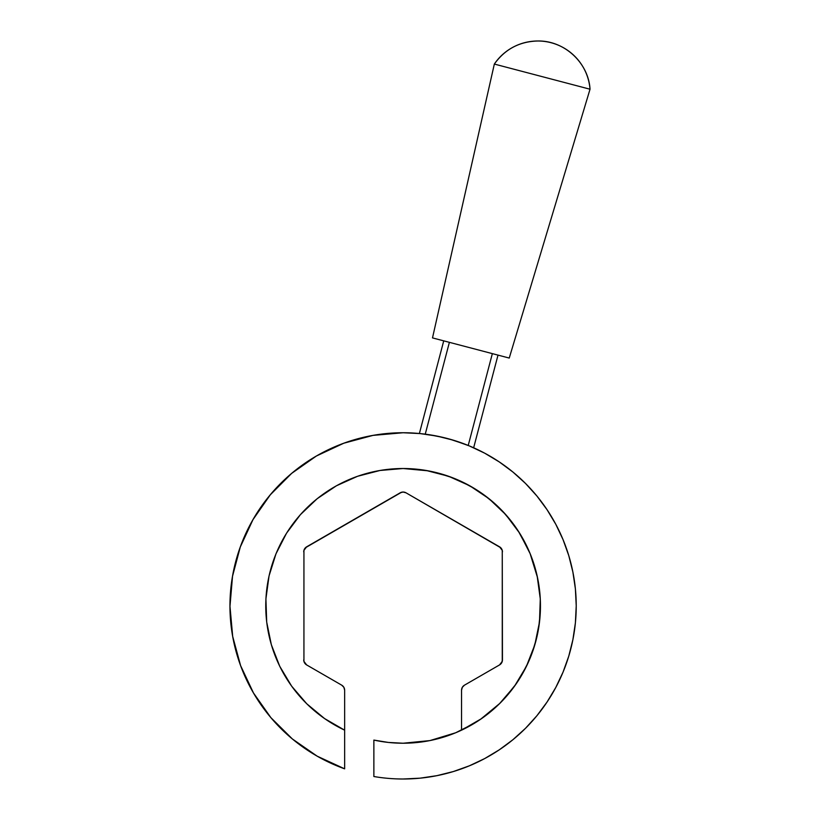 <?xml version="1.0" encoding="UTF-8"?>
<svg xmlns="http://www.w3.org/2000/svg" width="820" height="820" viewBox="0 0 820 820"><rect width="100%" height="100%" fill="white"/><g stroke="black" fill="none" stroke-linecap="round" stroke-linejoin="round"><path stroke-width="1.23" d="M403.091 432.745A173.123 173.123 0 0 1 576.224 605.877A173.123 173.123 0 0 1 373.869 776.519L373.869 740.081L373.869 776.519A173.123 173.123 0 0 0 403.091 779L420.065 778.17L436.875 775.669L453.347 771.548L469.347 765.818L484.712 758.561L499.277 749.818L512.93 739.701L525.518 728.293L536.926 715.706L547.043 702.053L555.775 687.488L563.043 672.123L568.772 656.133L572.893 639.651L575.394 622.841L576.224 605.877L575.394 588.903L572.893 572.093L568.772 555.611L563.043 539.621L555.775 524.257L547.043 509.691L536.926 496.038L525.518 483.452L512.93 472.043L499.277 461.926L484.712 453.183L469.347 445.926L453.347 440.196L436.875 436.076L420.065 433.575L403.091 432.745L372.987 435.389L343.785 443.22L316.397 456.012L291.654 473.376L270.313 494.788L253.011 519.572L240.291 546.991L232.531 576.214L229.969 606.328L232.685 636.433L240.598 665.614L253.472 692.961L270.897 717.664L292.361 738.953L317.196 756.183L344.646 768.832A173.123 173.123 0 0 1 403.091 432.745M483.585 494.573L495.792 504.515L488.935 498.642A137.36 137.36 0 0 1 499.431 703.785L514.519 686.197L526.43 666.322L534.835 644.735L539.499 622.042L540.278 598.887L537.151 575.927L530.212 553.818L519.654 533.195L505.776 514.642L488.986 498.683L469.747 485.768L448.612 476.276L426.185 470.475L403.091 468.517L380.008 470.475L357.582 476.276L336.446 485.768L317.207 498.683L300.417 514.642L286.539 533.195L275.981 553.818L269.042 575.927L265.916 598.887L266.695 622.042L271.348 644.735L279.753 666.322L291.674 686.197L306.762 703.785L324.587 718.576L344.646 730.169L344.646 768.832L344.646 730.169A137.36 137.36 0 0 1 403.143 468.517M426.123 470.465A137.36 137.36 0 0 1 469.768 485.788L461.393 481.504L475.292 489.027M481.637 718.556A137.36 137.36 0 0 1 481.576 718.597L499.431 703.785L481.606 718.576L461.547 730.169A137.36 137.36 0 0 0 403.091 468.517L426.236 470.475M461.588 730.149A137.36 137.36 0 0 1 373.869 740.081L388.403 742.438L403.091 743.227L429.895 740.593L403.091 743.227M538.904 585.285L540.278 598.887M540.308 612.253L538.648 628.069L540.308 612.253M528.48 661.955L520.843 676.602L528.48 661.955M516.057 684.013L503.08 700.054L516.057 684.013M275.981 553.818L282.633 539.878L275.981 553.818M426.185 470.475L403.091 468.517L428.204 470.834M436.219 472.566L452.527 477.722L436.219 472.566M502.732 511.331L513.525 524.185M518.383 531.206L528.982 550.927M530.099 553.551L537.52 577.639L530.212 553.818M536.68 637.837L532.159 652.874M499.862 703.355L480.417 719.396M474.339 723.312L455.664 732.772L429.895 740.593M453.347 771.548L469.347 765.818M547.043 702.053L555.775 687.488M568.772 555.611L563.043 539.621M499.277 461.926L484.712 453.183M343.785 443.22L316.397 456.012L291.654 473.376M253.011 519.572L240.291 546.991L232.531 576.214L229.969 606.328M292.361 738.953L317.196 756.183M586.392 88.263L590.031 89.216A52.429 52.429 0 0 0 494.337 64.062L586.392 88.263M494.337 64.062L432.499 337.901L509.24 358.063L590.031 89.216L494.337 64.062C504.997 49.19 519.47 41.502 537.766 41C564.252 40.395 588.504 62.771 590.031 89.216L509.24 358.063L498.006 355.111L473.652 447.771L498.006 355.111L492.195 353.584L443.733 340.853L419.389 433.513L421.121 433.688L419.389 433.513L443.733 340.853L432.499 337.901L494.337 64.062M468.22 445.465L492.348 353.625L468.22 445.465L470.301 446.326M465.893 444.532L449.606 439.11M443.456 437.521L429.126 434.713M425.252 434.169L449.391 342.34L425.252 434.169M421.121 433.688L423.017 433.893M343.867 687.314L341.725 685.171A5.842 5.842 0 0 1 344.646 690.235L344.646 730.169L344.646 690.235L343.867 687.314L341.725 685.171L306.649 664.928L303.933 661.381L303.933 550.364L306.649 546.817L400.17 492.82L403.091 492.041L406.023 492.82L499.534 546.817L502.26 550.364L502.26 661.381L499.534 664.928L464.468 685.171L462.326 687.314L461.547 690.235L461.547 730.169L461.547 690.235A5.842 5.842 0 0 1 464.468 685.171L499.534 664.928L501.676 662.785L502.455 659.864A5.842 5.842 0 0 1 499.534 664.928M505.776 514.642L502.742 511.331M495.792 504.515L488.986 498.683M469.747 485.768L461.393 481.504M306.762 703.785L324.587 718.576M341.725 685.171L306.649 664.928L304.517 662.785M303.933 661.381L303.933 550.364M305.44 547.75L401.585 492.236M400.17 492.82A5.842 5.842 0 0 1 406.023 492.82L500.743 547.75M502.26 550.364L502.455 659.864M462.326 687.314L461.742 688.728M306.649 664.928A5.842 5.842 0 0 1 303.728 659.864M499.534 546.817A5.842 5.842 0 0 1 502.455 551.88M303.728 551.88A5.842 5.842 0 0 1 306.649 546.817"/></g></svg>
